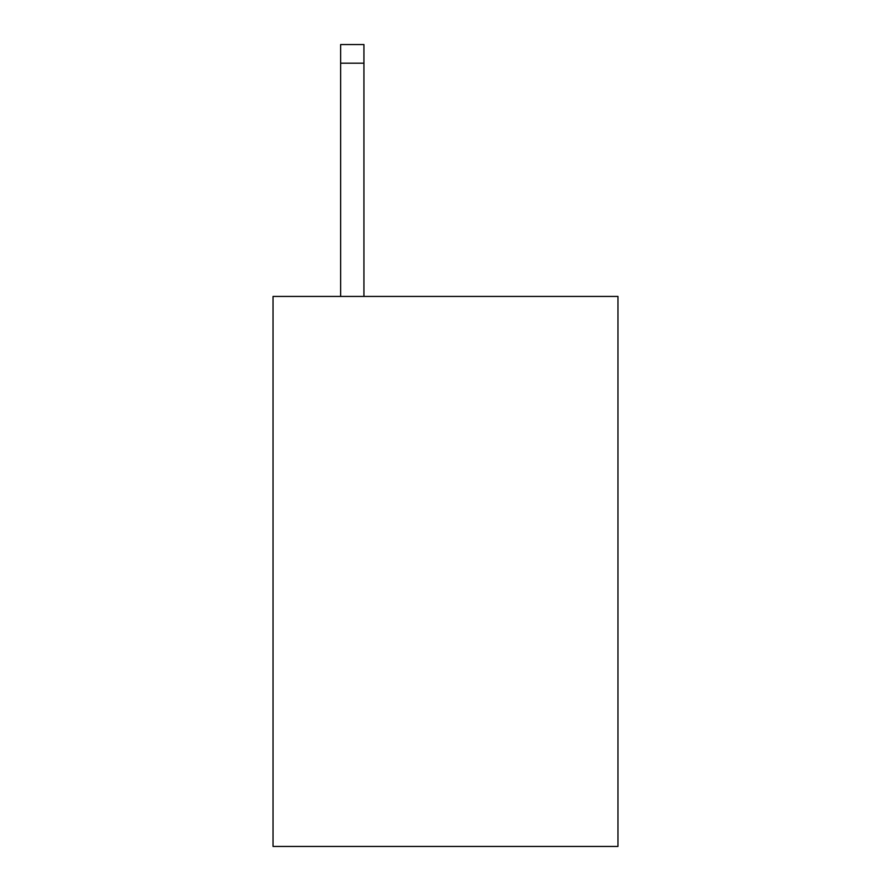 <?xml version="1.0" encoding="UTF-8"?>
<svg xmlns="http://www.w3.org/2000/svg" width="891" height="891" viewBox="0 0 891 891"><rect width="100%" height="100%" fill="white"/><g stroke="black" fill="none" stroke-linecap="round" stroke-linejoin="round"><path stroke-width="1.34" d="M617.964 296.436L617.964 846.45L273.036 846.45L273.036 296.436L617.964 296.436M363.929 296.436L363.929 63.194L340.629 63.194L340.629 44.55L363.929 44.55L363.929 63.194M340.629 296.436L340.629 63.194"/></g></svg>
